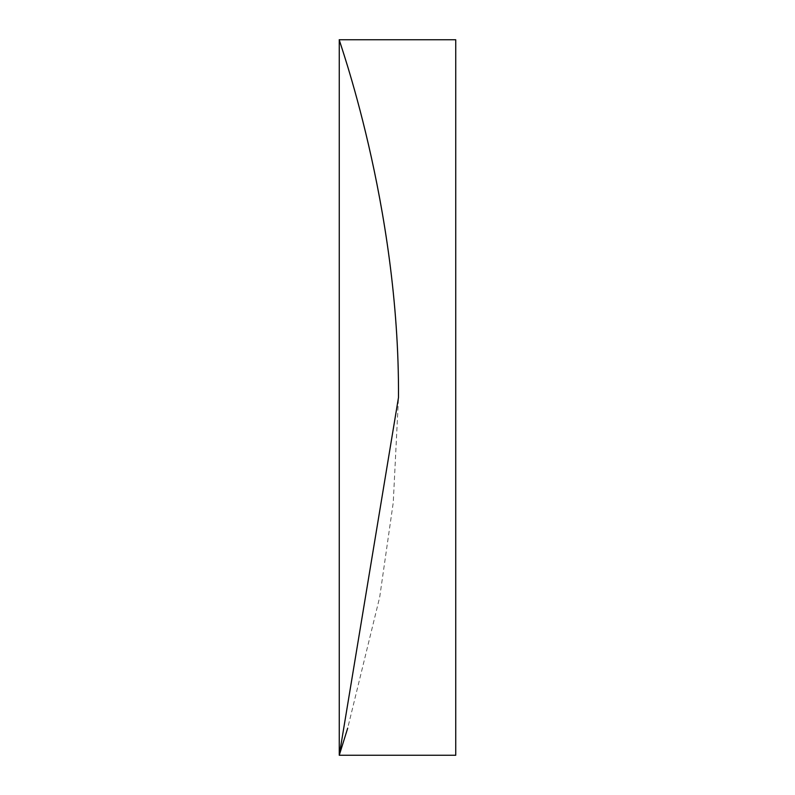 <?xml version="1.0" encoding="UTF-8"?>
<svg xmlns="http://www.w3.org/2000/svg" width="795" height="795" viewBox="0 0 795 795"><rect width="100%" height="100%" fill="white"/><g stroke="black" fill="none" stroke-linecap="round" stroke-linejoin="round"><path stroke-width="0.6" stroke-dasharray="3.98 2.98" d="M398.494 397.5C399.656 205.001 337.289 36.153 339.256 39.75C337.229 36.222 399.597 204.305 398.494 397.5L393.257 502.51L379.702 597.125L347.693 728.15M455.744 755.25L455.744 39.75"/><path stroke-width="1.19" d="M398.494 397.5C399.656 205.001 337.289 36.153 339.256 39.75C337.229 36.222 399.597 204.305 398.494 397.5L339.256 755.25L347.693 728.15M455.744 39.75L455.744 755.25L339.256 755.25L339.256 39.75L455.744 39.75"/></g></svg>
